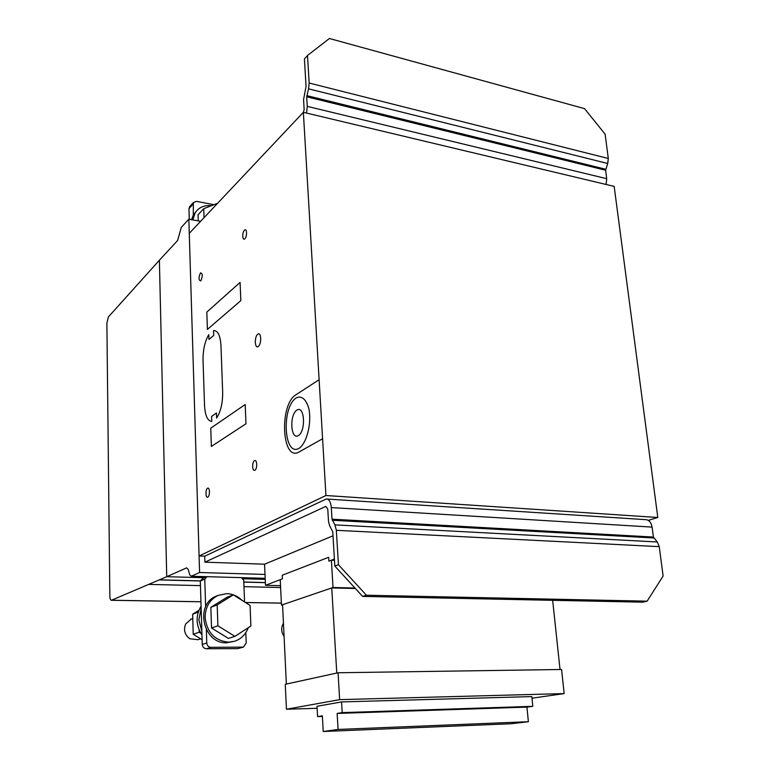 <?xml version="1.0" encoding="UTF-8"?>
<svg xmlns="http://www.w3.org/2000/svg" width="770" height="770" viewBox="0 0 770 770"><rect width="100%" height="100%" fill="white"/><g stroke="black" fill="none" stroke-linecap="round" stroke-linejoin="round"><path stroke-width="1.16" d="M284.072 636.357C281.474 632.613 281.012 628.695 282.696 624.614L283.447 623.296M202.106 639.716L193.222 634.268L192.654 614.2L198.872 610.35M199.132 629.918L199.199 632.218L200.787 633.19M199.199 632.218L193.222 634.268M198.246 612.073L192.654 614.2M200.652 638.821L197.967 639.706L189.815 638.763C184.694 634.875 183.327 629.927 185.705 623.912L191.326 619.032M201.153 608.493L198.852 619.85L201.856 631.304M201.961 634.99C195.811 625.269 195.513 615.663 201.085 606.163M242.04 600.34C237.641 596.076 232.55 593.843 226.775 593.631L217.91 595.47C209.527 599.82 205.272 607.184 205.128 617.559C207.015 632.488 214.811 640.698 228.526 642.19L234.561 641.266L226.649 642.777C203.232 644.057 194.454 604.633 216.081 596.192L218.035 595.412M234.561 641.266C241.087 639.033 245.649 634.519 248.258 627.723M234.908 636.357L250.895 626.02L250.048 605.413L233.349 594.854L217.188 604.902L217.9 625.798L234.908 636.357L228.392 638.417L211.529 627.983L210.855 607.299L226.909 597.337L233.349 594.854M217.9 625.798L211.529 627.983M217.188 604.902L210.855 607.299M206.35 629.764L206.764 642.979C207.091 645.626 208.477 647.079 210.913 647.329L243.464 647.108L237.766 648.629L206.37 648.744C203.944 648.484 202.577 647.05 202.25 644.432L200.316 581.042L202.856 578.318L206.63 576.672M244.581 601.947L243.705 580.166L241.337 577.635M243.464 647.108L246.217 642.95L245.803 632.642M207.024 576.682L204.762 579.127L205.629 606.779M204.762 579.127L200.316 581.042M196.129 211.423L193.463 214.705L191.537 219.671M192.847 219.912L195.089 212.944C198.718 207.399 204.166 204.984 211.442 205.686M204.031 217.698L203.723 208.68L198.063 214.782L198.256 220.884M203.723 208.68L217.602 203.29M338.434 564.718L366.395 595.22L362.651 596.404L334.815 566.056L338.434 564.718L336.346 530.309L659.255 546.652L663.114 576.037L647.127 601.168L642.632 602.169L362.651 596.404M366.395 595.22L647.127 601.168M327.279 499.075L645.375 519.635C648.937 519.731 651.17 522.224 652.094 527.104L653.393 537.046L657.291 541.974L659.255 546.652M336.346 530.309L334.94 524.88L332.005 519.182L331.302 507.574C330.734 501.886 329.04 499.037 326.22 499.008L204.705 556.2L204.897 562.177L325.825 506.4L327.779 509.182L328.501 521.386L329.608 525.679L332.756 531.82L334.815 566.056M332.005 519.182L653.393 537.046M332.284 520.25L653.778 537.97M334.94 524.88L657.291 541.974M204.897 562.177L264.553 564.198L332.996 535.814M648.301 520.356L657.801 517.488L614.171 186.398L303.361 112.305L189.266 233.358L199.084 555.998L325.931 495.514L303.361 112.305L304.16 109.677L303.563 99.58L306.065 86.442L304.419 58.972L307.5 55.459L329.425 38.5L584.546 108.637L605.124 134.192L608.31 158.495L309.174 83.035L308.558 88.829L607.732 163.49L608.31 158.495M307.5 55.459L309.174 83.035M606.096 184.473L606.721 178.688L605.624 170.247L607.732 163.49M308.558 88.829L306.691 96.789L307.259 106.376L306.575 113.075M306.691 96.789L605.624 170.247M306.816 95.634L605.74 169.256M190.055 206.273L188.958 208.67L189.266 219.258M193.289 215.003L193.347 202.626L196.494 201.365L214.022 204.685M106.886 323.082L109.841 595.922C109.946 598.723 110.466 600.176 111.4 600.282L166.734 576.701L159.38 260.241L108.387 316.942L106.886 323.082M166.734 576.701L204.214 577.721L166.734 576.701L186.667 567.856L188.198 569.376L189.68 574.69L191.23 576.249L199.584 572.514L188.843 219.18L181.268 227.41L177.62 240.49L159.38 260.241L166.734 576.701M242.396 578.761L265.226 579.387L242.396 578.761M188.843 219.18L200.624 221.317M199.584 572.514L265.015 574.439M191.23 576.249L265.178 578.299M199.084 555.998L204.705 556.2M325.931 495.514L657.801 517.488M331.398 560.194L333.015 587.5L281.464 605.095L280.242 579.685L282.407 578.857L282.234 575.238L328.675 557.288L328.896 561.147L331.398 560.194L334.469 560.31M281.464 605.095L282.571 605.114M333.015 587.5L354.97 588.039M331.755 587.934L336.769 673.038L286.363 684.058L282.552 604.729L331.755 587.934L355.403 588.501M560.031 669.515L552.658 600.311M338.059 672.759L339.647 699.641L286.45 709.237L285.256 684.309L338.059 672.759L561.58 669.486L564.16 693.587L531.993 698.197M286.45 709.237L317.125 708.294M339.647 699.641L564.16 693.587M334.392 559.059L328.896 561.147L328.675 557.288L282.234 575.238L282.407 578.857L265.496 585.306L280.53 585.672M265.496 585.306L264.553 564.198M342.207 712.616L337.144 713.434L338.078 729.44L528.384 721.711L526.94 707.12L532.801 706.331L531.829 696.59L341.572 701.922L342.207 712.616L532.801 706.331M337.144 713.434L526.94 707.12M338.078 729.44L323.227 731.5L322.361 715.821L317.577 716.591L317.009 706.263L341.572 701.922M317.577 716.591L322.389 716.427M323.227 731.5L511.155 723.742L528.384 721.711M211.76 421.45C207.515 420.882 205.099 415.502 204.522 405.318L203.039 360.158C202.962 349.84 204.878 341.331 208.795 334.613L208.959 339.445L213.714 335.45L213.54 330.571C217.804 330.378 220.278 335.373 220.961 345.566L222.665 391.997C222.771 402.912 220.759 411.603 216.63 418.062L216.447 412.999L211.586 416.435L211.76 421.45M322.592 438.765L299.126 451.923C281.801 462.722 278.923 404.491 296.007 394.721L319.107 379.716M206.822 312.1L207.409 329.416L240.837 300.618L240.076 282.417L206.822 312.1M210.749 428.168L211.375 446.436L245.986 423.769L245.187 404.519L210.749 428.168M200.768 280.925C198.525 280.309 198.439 277.614 200.498 272.859C202.751 273.456 202.837 276.151 200.768 280.925M244.841 238.777C242.348 241.193 241.973 232.54 244.465 230.172C246.968 227.689 247.353 236.419 244.841 238.777M258.287 346.471C254.755 349.214 254.206 336.933 257.729 334.228C261.271 331.369 261.848 343.805 258.287 346.471M207.842 497.122C205.552 498.459 205.263 489.508 207.553 488.219C209.844 486.813 210.143 495.851 207.842 497.122M254.889 470.239C252.214 471.808 251.8 462.192 254.475 460.672C257.151 459.045 257.575 468.757 254.889 470.239M298.914 448.419C283.755 456.966 281.31 407.243 296.219 397.917C301.744 395.125 306.883 399.851 309.165 410.102C311.503 424.876 306.422 443.626 298.914 448.419M298.298 435.666C290.588 440.228 289.279 414.712 296.922 410.073C304.67 405.02 306.123 431.21 298.298 435.666M242.502 647.243L237.766 648.629M210.913 647.329L206.37 648.744M206.764 642.979L202.25 644.432M331.302 507.574L652.094 527.104M307.259 106.376L606.721 178.688M192.952 204.252L188.958 208.67M159.679 579.829L200.46 580.888M243.782 582.005L265.371 582.563M159.477 579.925L200.383 580.975M243.782 582.101L265.381 582.659M149.37 584.411L200.46 585.624M243.965 586.663L280.617 587.529M111.544 600.234L200.951 601.745M245.438 602.496L281.368 603.103M190.604 619.301L192.769 618.493M217.91 595.47L216.081 596.192M195.089 212.944L193.463 214.705M193.347 202.626L189.353 207.053M111.4 600.282L200.951 601.784M245.505 602.535L281.368 603.141"/></g></svg>
